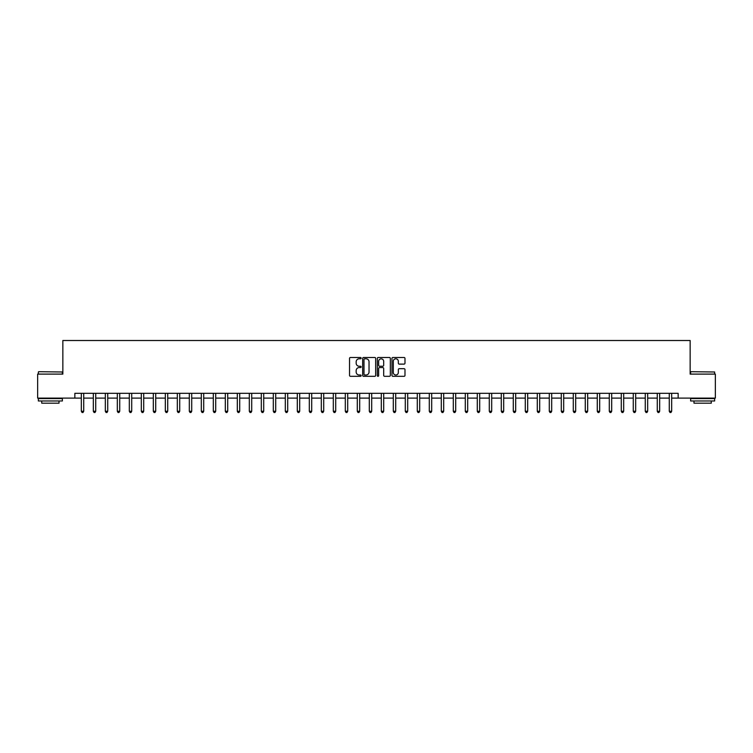 <?xml version="1.0" encoding="UTF-8"?>
<svg xmlns="http://www.w3.org/2000/svg" width="753" height="753" viewBox="0 0 753 753"><rect width="100%" height="100%" fill="white"/><g stroke="black" fill="none" stroke-linecap="round" stroke-linejoin="round"><path stroke-width="1.13" d="M361.139 358.136A0.659 0.659 0 0 0 360.48 357.477L350.474 357.477A0.941 0.941 0 0 0 349.533 358.419L349.533 375.38A0.941 0.941 0 0 0 350.474 376.321L360.48 376.321A0.659 0.659 0 0 0 361.139 375.662A0.659 0.659 0 0 0 360.48 375.003L359.19 375.003A3.012 3.012 0 0 1 356.169 371.991L356.169 370.58A3.012 3.012 0 0 1 359.19 367.558L360.48 367.558A0.659 0.659 0 0 0 361.139 366.899A0.659 0.659 0 0 0 360.48 366.24L359.19 366.24A3.012 3.012 0 0 1 356.169 363.228L356.169 361.816A3.012 3.012 0 0 1 359.19 358.795L360.48 358.795A0.659 0.659 0 0 0 361.139 358.136M404.041 364.123A0.941 0.941 0 0 0 404.982 363.181L404.982 358.419A0.941 0.941 0 0 0 404.041 357.477L392.915 357.477A0.941 0.941 0 0 0 391.974 358.419L391.974 375.38A0.941 0.941 0 0 0 392.915 376.321L404.041 376.321A0.941 0.941 0 0 0 404.982 375.38L404.982 369.629A0.941 0.941 0 0 0 404.041 368.688L399.278 368.688A0.941 0.941 0 0 0 398.337 369.629L398.337 372.481A2.523 2.523 0 0 1 395.814 375.003A2.523 2.523 0 0 1 393.292 372.481L393.292 361.318A2.523 2.523 0 0 1 395.814 358.795A2.523 2.523 0 0 1 398.337 361.318L398.337 363.181A0.941 0.941 0 0 0 399.278 364.123L404.041 364.123M74.848 398.102L37.65 398.102L37.65 374.1L62.847 374.1L62.847 340.507L690.153 340.507L690.153 374.1L715.35 374.1L715.35 398.102L678.152 398.102L678.152 393.301L74.848 393.301L74.848 398.102L81.324 398.102M375.672 358.419A0.941 0.941 0 0 0 374.73 357.477L363.614 357.477A0.941 0.941 0 0 0 362.673 358.419L362.673 375.38A0.941 0.941 0 0 0 363.614 376.321L374.73 376.321A0.941 0.941 0 0 0 375.672 375.38L375.672 358.419M378.27 357.477L389.386 357.477A0.941 0.941 0 0 1 390.327 358.419L390.327 375.38A0.941 0.941 0 0 1 389.386 376.321L384.623 376.321A0.941 0.941 0 0 1 383.682 375.38L383.682 368.499A0.941 0.941 0 0 0 382.74 367.558L379.587 367.558A0.941 0.941 0 0 0 378.646 368.499L378.646 375.662A0.659 0.659 0 0 1 377.987 376.321A0.659 0.659 0 0 1 377.328 375.662L377.328 358.419A0.941 0.941 0 0 1 378.27 357.477M83.724 398.102L93.325 398.102M95.725 398.102L105.326 398.102M107.726 398.102L117.327 398.102M119.727 398.102L129.318 398.102M131.719 398.102L141.319 398.102M143.719 398.102L153.32 398.102M155.72 398.102L165.321 398.102M167.721 398.102L177.322 398.102M179.713 398.102L189.314 398.102M191.714 398.102L201.315 398.102M203.715 398.102L213.315 398.102M215.716 398.102L225.316 398.102M227.717 398.102L237.308 398.102M239.708 398.102L249.309 398.102M251.709 398.102L261.31 398.102M263.71 398.102L273.311 398.102M275.711 398.102L285.312 398.102M287.712 398.102L297.303 398.102M299.703 398.102L309.304 398.102M311.704 398.102L321.305 398.102M323.705 398.102L333.306 398.102M335.706 398.102L345.307 398.102M347.707 398.102L357.299 398.102M359.699 398.102L369.299 398.102M371.7 398.102L381.3 398.102M383.701 398.102L393.301 398.102M395.702 398.102L405.293 398.102M407.693 398.102L417.294 398.102M419.694 398.102L429.295 398.102M431.695 398.102L441.296 398.102M443.696 398.102L453.297 398.102M455.697 398.102L465.288 398.102M467.688 398.102L477.289 398.102M479.689 398.102L489.29 398.102M491.69 398.102L501.291 398.102M503.691 398.102L513.292 398.102M515.692 398.102L525.283 398.102M527.684 398.102L537.284 398.102M539.685 398.102L549.285 398.102M551.685 398.102L561.286 398.102M563.686 398.102L573.287 398.102M575.678 398.102L585.279 398.102M587.679 398.102L597.28 398.102M599.68 398.102L609.281 398.102M611.681 398.102L621.281 398.102M623.682 398.102L633.273 398.102M635.673 398.102L645.274 398.102M647.674 398.102L657.275 398.102M659.675 398.102L669.276 398.102M671.676 398.102L678.152 398.102M364.65 358.795A0.659 0.659 0 0 0 363.991 359.454L363.991 374.345A0.659 0.659 0 0 0 364.65 375.003L366.014 375.003A3.012 3.012 0 0 0 369.036 371.991L369.036 361.816A3.012 3.012 0 0 0 366.014 358.795L364.65 358.795M383.682 361.365A2.523 2.523 0 0 0 381.169 358.842A2.523 2.523 0 0 0 378.646 361.365L378.646 365.299A0.941 0.941 0 0 0 379.587 366.24L382.74 366.24A0.941 0.941 0 0 0 383.682 365.299L383.682 361.365M83.847 393.301L83.799 393.424A0.96 0.96 91 0 0 83.724 393.781L83.724 411.251L81.324 411.251L81.324 393.781A0.96 0.96 91 0 0 81.258 393.424L81.211 393.301M83.724 411.251L83.009 412.493L82.049 412.493L81.324 411.251M95.847 393.301L95.791 393.424A0.96 0.96 91 0 0 95.725 393.781L95.725 411.251L93.325 411.251L93.325 393.781A0.96 0.96 91 0 0 93.259 393.424L93.203 393.301M95.725 411.251L95 412.493L94.05 412.493L93.325 411.251M107.839 393.301L107.792 393.424A0.96 0.96 91 0 0 107.726 393.781L107.726 411.251L105.326 411.251L105.326 393.781A0.96 0.96 91 0 0 105.251 393.424L105.204 393.301M107.726 411.251L107.001 412.493L106.041 412.493L105.326 411.251M119.84 393.301L119.793 393.424A0.96 0.96 91 0 0 119.727 393.781L119.727 411.251L117.327 411.251L117.327 393.781A0.96 0.96 91 0 0 117.252 393.424L117.204 393.301M119.727 411.251L119.002 412.493L118.042 412.493L117.327 411.251M131.841 393.301L131.794 393.424A0.96 0.96 91 0 0 131.719 393.781L131.719 411.251L129.318 411.251L129.318 393.781A0.96 0.96 91 0 0 129.252 393.424L129.205 393.301M131.719 411.251L131.003 412.493L130.043 412.493L129.318 411.251M38.657 371.7L62.367 371.991L38.657 371.7M50.366 400.982L38.365 400.982L38.365 398.582L62.367 398.582L62.367 400.982L50.366 400.982M59.007 400.982L59.007 403.184L41.726 403.184L41.726 400.982M690.925 371.7L714.635 371.991L690.925 371.7M702.634 400.982L690.633 400.982L690.633 398.582L714.635 398.582L714.635 400.982L702.634 400.982M711.274 400.982L711.274 403.184L693.993 403.184L693.993 400.982M143.842 393.301L143.785 393.424A0.96 0.96 91 0 0 143.719 393.781L143.719 411.251L141.319 411.251L141.319 393.781A0.96 0.96 91 0 0 141.253 393.424L141.206 393.301M143.719 411.251L143.004 412.493L142.044 412.493L141.319 411.251M155.833 393.301L155.786 393.424A0.96 0.96 91 0 0 155.72 393.781L155.72 411.251L153.32 411.251L153.32 393.781A0.96 0.96 91 0 0 153.254 393.424L153.198 393.301M155.72 411.251L154.996 412.493L154.036 412.493L153.32 411.251M167.834 393.301L167.787 393.424A0.96 0.96 91 0 0 167.721 393.781L167.721 411.251L165.321 411.251L165.321 393.781A0.96 0.96 91 0 0 165.246 393.424L165.199 393.301M167.721 411.251L166.997 412.493L166.037 412.493L165.321 411.251M179.835 393.301L179.788 393.424A0.96 0.96 91 0 0 179.713 393.781L179.713 411.251L177.322 411.251L177.322 393.781A0.96 0.96 91 0 0 177.247 393.424L177.2 393.301M179.713 411.251L178.998 412.493L178.037 412.493L177.322 411.251M191.836 393.301L191.789 393.424A0.96 0.96 91 0 0 191.714 393.781L191.714 411.251L189.314 411.251L189.314 393.781A0.96 0.96 91 0 0 189.248 393.424L189.201 393.301M191.714 411.251L190.998 412.493L190.038 412.493L189.314 411.251M203.837 393.301L203.781 393.424A0.96 0.96 91 0 0 203.715 393.781L203.715 411.251L201.315 411.251L201.315 393.781A0.96 0.96 91 0 0 201.249 393.424L201.202 393.301M203.715 411.251L202.999 412.493L202.039 412.493L201.315 411.251M215.829 393.301L215.782 393.424A0.96 0.96 91 0 0 215.716 393.781L215.716 411.251L213.315 411.251L213.315 393.781A0.96 0.96 91 0 0 213.25 393.424L213.193 393.301M215.716 411.251L214.991 412.493L214.031 412.493L213.315 411.251M227.83 393.301L227.782 393.424A0.96 0.96 91 0 0 227.717 393.781L227.717 411.251L225.316 411.251L225.316 393.781A0.96 0.96 91 0 0 225.241 393.424L225.194 393.301M227.717 411.251L226.992 412.493L226.032 412.493L225.316 411.251M239.831 393.301L239.783 393.424A0.96 0.96 91 0 0 239.708 393.781L239.708 411.251L237.308 411.251L237.308 393.781A0.96 0.96 91 0 0 237.242 393.424L237.195 393.301M239.708 411.251L238.993 412.493L238.033 412.493L237.308 411.251M251.831 393.301L251.784 393.424A0.96 0.96 91 0 0 251.709 393.781L251.709 411.251L249.309 411.251L249.309 393.781A0.96 0.96 91 0 0 249.243 393.424L249.196 393.301M251.709 411.251L250.994 412.493L250.034 412.493L249.309 411.251M263.832 393.301L263.776 393.424A0.96 0.96 91 0 0 263.71 393.781L263.71 411.251L261.31 411.251L261.31 393.781A0.96 0.96 91 0 0 261.244 393.424L261.187 393.301M263.71 411.251L262.995 412.493L262.035 412.493L261.31 411.251M275.824 393.301L275.777 393.424A0.96 0.96 91 0 0 275.711 393.781L275.711 411.251L273.311 411.251L273.311 393.781A0.96 0.96 91 0 0 273.235 393.424L273.188 393.301M275.711 411.251L274.986 412.493L274.026 412.493L273.311 411.251M287.825 393.301L287.778 393.424A0.96 0.96 91 0 0 287.712 393.781L287.712 411.251L285.312 411.251L285.312 393.781A0.96 0.96 91 0 0 285.236 393.424L285.189 393.301M287.712 411.251L286.987 412.493L286.027 412.493L285.312 411.251M299.826 393.301L299.779 393.424A0.96 0.96 91 0 0 299.703 393.781L299.703 411.251L297.303 411.251L297.303 393.781A0.96 0.96 91 0 0 297.237 393.424L297.19 393.301M299.703 411.251L298.988 412.493L298.028 412.493L297.303 411.251M311.827 393.301L311.78 393.424A0.96 0.96 91 0 0 311.704 393.781L311.704 411.251L309.304 411.251L309.304 393.781A0.96 0.96 91 0 0 309.238 393.424L309.191 393.301M311.704 411.251L310.989 412.493L310.029 412.493L309.304 411.251M323.828 393.301L323.771 393.424A0.96 0.96 91 0 0 323.705 393.781L323.705 411.251L321.305 411.251L321.305 393.781A0.96 0.96 91 0 0 321.239 393.424L321.183 393.301M323.705 411.251L322.981 412.493L322.02 412.493L321.305 411.251M335.819 393.301L335.772 393.424A0.96 0.96 91 0 0 335.706 393.781L335.706 411.251L333.306 411.251L333.306 393.781A0.96 0.96 91 0 0 333.231 393.424L333.184 393.301M335.706 411.251L334.981 412.493L334.021 412.493L333.306 411.251M347.82 393.301L347.773 393.424A0.96 0.96 91 0 0 347.707 393.781L347.707 411.251L345.307 411.251L345.307 393.781A0.96 0.96 91 0 0 345.232 393.424L345.185 393.301M347.707 411.251L346.982 412.493L346.022 412.493L345.307 411.251M359.821 393.301L359.774 393.424A0.96 0.96 91 0 0 359.699 393.781L359.699 411.251L357.299 411.251L357.299 393.781A0.96 0.96 91 0 0 357.233 393.424L357.186 393.301M359.699 411.251L358.983 412.493L358.023 412.493L357.299 411.251M371.822 393.301L371.766 393.424A0.96 0.96 91 0 0 371.7 393.781L371.7 411.251L369.299 411.251L369.299 393.781A0.96 0.96 91 0 0 369.234 393.424L369.186 393.301M371.7 411.251L370.984 412.493L370.024 412.493L369.299 411.251M383.814 393.301L383.766 393.424A0.96 0.96 91 0 0 383.701 393.781L383.701 411.251L381.3 411.251L381.3 393.781A0.96 0.96 91 0 0 381.234 393.424L381.178 393.301M383.701 411.251L382.976 412.493L382.016 412.493L381.3 411.251M395.814 393.301L395.767 393.424A0.96 0.96 91 0 0 395.702 393.781L395.702 411.251L393.301 411.251L393.301 393.781A0.96 0.96 91 0 0 393.226 393.424L393.179 393.301M395.702 411.251L394.977 412.493L394.017 412.493L393.301 411.251M407.815 393.301L407.768 393.424A0.96 0.96 91 0 0 407.693 393.781L407.693 411.251L405.293 411.251L405.293 393.781A0.96 0.96 91 0 0 405.227 393.424L405.18 393.301M407.693 411.251L406.978 412.493L406.018 412.493L405.293 411.251M419.816 393.301L419.769 393.424A0.96 0.96 91 0 0 419.694 393.781L419.694 411.251L417.294 411.251L417.294 393.781A0.96 0.96 91 0 0 417.228 393.424L417.181 393.301M419.694 411.251L418.979 412.493L418.019 412.493L417.294 411.251M431.817 393.301L431.761 393.424A0.96 0.96 91 0 0 431.695 393.781L431.695 411.251L429.295 411.251L429.295 393.781A0.96 0.96 91 0 0 429.229 393.424L429.172 393.301M431.695 411.251L430.98 412.493L430.019 412.493L429.295 411.251M443.809 393.301L443.762 393.424A0.96 0.96 91 0 0 443.696 393.781L443.696 411.251L441.296 411.251L441.296 393.781A0.96 0.96 91 0 0 441.22 393.424L441.173 393.301M443.696 411.251L442.971 412.493L442.011 412.493L441.296 411.251M455.81 393.301L455.763 393.424A0.96 0.96 91 0 0 455.697 393.781L455.697 411.251L453.297 411.251L453.297 393.781A0.96 0.96 91 0 0 453.221 393.424L453.174 393.301M455.697 411.251L454.972 412.493L454.012 412.493L453.297 411.251M467.811 393.301L467.764 393.424A0.96 0.96 91 0 0 467.688 393.781L467.688 411.251L465.288 411.251L465.288 393.781A0.96 0.96 91 0 0 465.222 393.424L465.175 393.301M467.688 411.251L466.973 412.493L466.013 412.493L465.288 411.251M479.812 393.301L479.765 393.424A0.96 0.96 91 0 0 479.689 393.781L479.689 411.251L477.289 411.251L477.289 393.781A0.96 0.96 91 0 0 477.223 393.424L477.176 393.301M479.689 411.251L478.974 412.493L478.014 412.493L477.289 411.251M491.813 393.301L491.756 393.424A0.96 0.96 91 0 0 491.69 393.781L491.69 411.251L489.29 411.251L489.29 393.781A0.96 0.96 91 0 0 489.224 393.424L489.168 393.301M491.69 411.251L490.965 412.493L490.005 412.493L489.29 411.251M503.804 393.301L503.757 393.424A0.96 0.96 91 0 0 503.691 393.781L503.691 411.251L501.291 411.251L501.291 393.781A0.96 0.96 91 0 0 501.216 393.424L501.169 393.301M503.691 411.251L502.966 412.493L502.006 412.493L501.291 411.251M515.805 393.301L515.758 393.424A0.96 0.96 91 0 0 515.692 393.781L515.692 411.251L513.292 411.251L513.292 393.781A0.96 0.96 91 0 0 513.217 393.424L513.17 393.301M515.692 411.251L514.967 412.493L514.007 412.493L513.292 411.251M527.806 393.301L527.759 393.424A0.96 0.96 91 0 0 527.684 393.781L527.684 411.251L525.283 411.251L525.283 393.781A0.96 0.96 91 0 0 525.217 393.424L525.17 393.301M527.684 411.251L526.968 412.493L526.008 412.493L525.283 411.251M539.807 393.301L539.75 393.424A0.96 0.96 91 0 0 539.685 393.781L539.685 411.251L537.284 411.251L537.284 393.781A0.96 0.96 91 0 0 537.218 393.424L537.171 393.301M539.685 411.251L538.969 412.493L538.009 412.493L537.284 411.251M551.798 393.301L551.751 393.424A0.96 0.96 91 0 0 551.685 393.781L551.685 411.251L549.285 411.251L549.285 393.781A0.96 0.96 91 0 0 549.219 393.424L549.163 393.301M551.685 411.251L550.961 412.493L550.001 412.493L549.285 411.251M563.799 393.301L563.752 393.424A0.96 0.96 91 0 0 563.686 393.781L563.686 411.251L561.286 411.251L561.286 393.781A0.96 0.96 91 0 0 561.211 393.424L561.164 393.301M563.686 411.251L562.962 412.493L562.002 412.493L561.286 411.251M575.8 393.301L575.753 393.424A0.96 0.96 91 0 0 575.678 393.781L575.678 411.251L573.287 411.251L573.287 393.781A0.96 0.96 91 0 0 573.212 393.424L573.165 393.301M575.678 411.251L574.963 412.493L574.002 412.493L573.287 411.251M587.801 393.301L587.754 393.424A0.96 0.96 91 0 0 587.679 393.781L587.679 411.251L585.279 411.251L585.279 393.781A0.96 0.96 91 0 0 585.213 393.424L585.166 393.301M587.679 411.251L586.964 412.493L586.003 412.493L585.279 411.251M599.802 393.301L599.746 393.424A0.96 0.96 91 0 0 599.68 393.781L599.68 411.251L597.28 411.251L597.28 393.781A0.96 0.96 91 0 0 597.214 393.424L597.167 393.301M599.68 411.251L598.964 412.493L598.004 412.493L597.28 411.251M611.794 393.301L611.747 393.424A0.96 0.96 91 0 0 611.681 393.781L611.681 411.251L609.281 411.251L609.281 393.781A0.96 0.96 91 0 0 609.215 393.424L609.158 393.301M611.681 411.251L610.956 412.493L609.996 412.493L609.281 411.251M623.795 393.301L623.748 393.424A0.96 0.96 91 0 0 623.682 393.781L623.682 411.251L621.281 411.251L621.281 393.781A0.96 0.96 91 0 0 621.206 393.424L621.159 393.301M623.682 411.251L622.957 412.493L621.997 412.493L621.281 411.251M635.796 393.301L635.748 393.424A0.96 0.96 91 0 0 635.673 393.781L635.673 411.251L633.273 411.251L633.273 393.781A0.96 0.96 91 0 0 633.207 393.424L633.16 393.301M635.673 411.251L634.958 412.493L633.998 412.493L633.273 411.251M647.796 393.301L647.749 393.424A0.96 0.96 91 0 0 647.674 393.781L647.674 411.251L645.274 411.251L645.274 393.781A0.96 0.96 91 0 0 645.208 393.424L645.161 393.301M647.674 411.251L646.959 412.493L645.999 412.493L645.274 411.251M659.797 393.301L659.741 393.424A0.96 0.96 91 0 0 659.675 393.781L659.675 411.251L657.275 411.251L657.275 393.781A0.96 0.96 91 0 0 657.209 393.424L657.153 393.301M659.675 411.251L658.95 412.493L658 412.493L657.275 411.251M671.789 393.301L671.742 393.424A0.96 0.96 91 0 0 671.676 393.781L671.676 411.251L669.276 411.251L669.276 393.781A0.96 0.96 91 0 0 669.201 393.424L669.153 393.301M671.676 411.251L670.951 412.493L669.991 412.493L669.276 411.251M38.365 374.1L38.365 371.991M43.843 398.582L43.843 398.102M56.899 398.582L56.899 398.102M62.367 374.1L62.367 371.991M690.633 374.1L690.633 371.991M696.101 398.582L696.101 398.102M709.157 398.582L709.157 398.102M714.635 374.1L714.635 371.991"/></g></svg>
